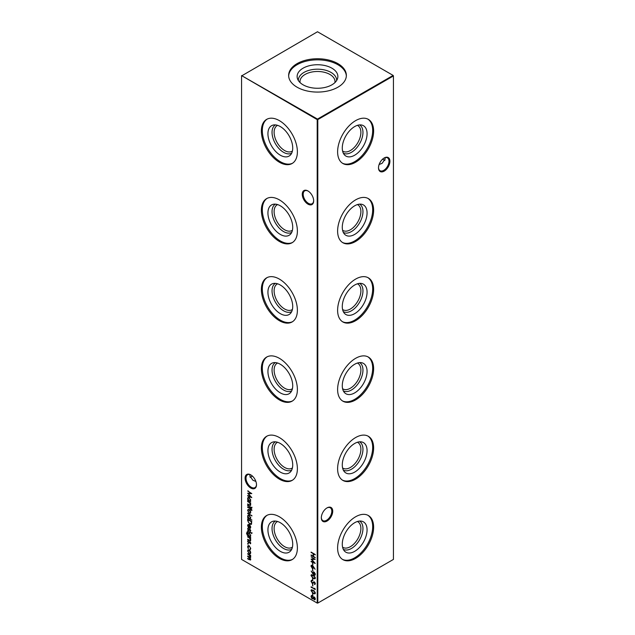 <?xml version="1.0" encoding="UTF-8"?>
<svg xmlns="http://www.w3.org/2000/svg" width="635" height="635" viewBox="0 0 635 635"><rect width="100%" height="100%" fill="white"/><g stroke="black" fill="none" stroke-linecap="round" stroke-linejoin="round"><path stroke-width="0.95" d="M367.07 133.731A17.534 10.12 -60 0 1 358.307 152.479A17.534 10.12 -60 0 1 344.408 154.837A17.534 10.12 -60 0 1 342.281 148.05A17.534 10.12 -60 0 1 348.861 131.604A17.534 10.12 -60 0 1 361.617 125.024A17.534 10.12 -60 0 1 367.07 133.731M359.601 124.912A16.304 9.414 -60 0 1 362.958 132.366A16.304 9.414 -60 0 1 355.854 148.757A16.304 9.414 -60 0 1 343.297 153.146M357.394 125.357A14.835 8.565 -60 0 1 357.815 125.571A14.835 8.565 -60 0 1 360.886 132.366A14.835 8.565 -60 0 1 354.409 147.296A14.835 8.565 -60 0 1 342.979 151.265A14.835 8.565 -60 0 1 342.582 151.011M367.871 119.126A25.471 14.7 -60 0 1 372.681 130.493A25.471 14.7 -60 0 1 361.871 155.797A25.471 14.7 -60 0 1 342.424 163.203M373.626 131.04A25.471 14.7 -60 0 1 362.514 156.67A25.471 14.7 -60 0 1 342.884 163.497A25.471 14.7 -60 0 1 337.614 151.836A25.471 14.7 -60 0 1 348.726 126.206A25.471 14.7 -60 0 1 368.356 119.38A25.471 14.7 -60 0 1 373.626 131.04M367.07 212.963A17.534 10.12 -60 0 1 358.307 231.704A17.534 10.12 -60 0 1 344.408 234.069A17.534 10.12 -60 0 1 342.281 227.274A17.534 10.12 -60 0 1 348.861 210.828A17.534 10.12 -60 0 1 361.617 204.256A17.534 10.12 -60 0 1 367.07 212.963M359.601 204.137A16.304 9.414 -60 0 1 362.958 211.59A16.304 9.414 -60 0 1 355.854 227.989A16.304 9.414 -60 0 1 343.297 232.378M357.394 204.581A14.835 8.565 -60 0 1 357.815 204.803A14.835 8.565 -60 0 1 360.886 211.59A14.835 8.565 -60 0 1 354.409 226.52A14.835 8.565 -60 0 1 342.979 230.497A14.835 8.565 -60 0 1 342.582 230.243M367.871 198.35A25.471 14.7 -60 0 1 372.681 209.725A25.471 14.7 -60 0 1 361.871 235.021A25.471 14.7 -60 0 1 342.424 242.435M373.626 210.264A25.471 14.7 -60 0 1 362.514 235.895A25.471 14.7 -60 0 1 342.884 242.721A25.471 14.7 -60 0 1 337.614 231.061A25.471 14.7 -60 0 1 348.726 205.43A25.471 14.7 -60 0 1 368.356 198.612A25.471 14.7 -60 0 1 373.626 210.264M367.07 292.187A17.534 10.12 -60 0 1 358.307 310.936A17.534 10.12 -60 0 1 344.408 313.293A17.534 10.12 -60 0 1 342.281 306.507A17.534 10.12 -60 0 1 348.861 290.06A17.534 10.12 -60 0 1 361.617 283.48A17.534 10.12 -60 0 1 367.07 292.187M359.601 283.369A16.304 9.414 -60 0 1 362.958 290.822A16.304 9.414 -60 0 1 355.854 307.213A16.304 9.414 -60 0 1 343.297 311.602M357.394 283.813A14.835 8.565 -60 0 1 357.815 284.028A14.835 8.565 -60 0 1 360.886 290.822A14.835 8.565 -60 0 1 354.409 305.752A14.835 8.565 -60 0 1 342.979 309.721A14.835 8.565 -60 0 1 342.582 309.467M367.871 277.582A25.471 14.7 -60 0 1 372.681 288.949A25.471 14.7 -60 0 1 361.871 314.254A25.471 14.7 -60 0 1 342.424 321.659M373.626 289.497A25.471 14.7 -60 0 1 362.514 315.127A25.471 14.7 -60 0 1 342.884 321.953A25.471 14.7 -60 0 1 337.614 310.293A25.471 14.7 -60 0 1 348.726 284.663A25.471 14.7 -60 0 1 368.356 277.836A25.471 14.7 -60 0 1 373.626 289.497M367.07 371.419A17.534 10.12 -60 0 1 358.307 390.168A17.534 10.12 -60 0 1 344.408 392.525A17.534 10.12 -60 0 1 342.281 385.731A17.534 10.12 -60 0 1 348.861 369.292A17.534 10.12 -60 0 1 361.617 362.712A17.534 10.12 -60 0 1 367.07 371.419M359.601 362.593A16.304 9.414 -60 0 1 362.958 370.046A16.304 9.414 -60 0 1 355.854 386.445A16.304 9.414 -60 0 1 343.297 390.835M357.394 363.037A14.835 8.565 -60 0 1 357.815 363.26A14.835 8.565 -60 0 1 360.886 370.046A14.835 8.565 -60 0 1 354.409 384.977A14.835 8.565 -60 0 1 342.979 388.953A14.835 8.565 -60 0 1 342.582 388.699M367.871 356.806A25.471 14.7 -60 0 1 372.681 368.181A25.471 14.7 -60 0 1 361.871 393.478A25.471 14.7 -60 0 1 342.424 400.891M373.626 368.721A25.471 14.7 -60 0 1 362.514 394.351A25.471 14.7 -60 0 1 342.884 401.177A25.471 14.7 -60 0 1 337.614 389.517A25.471 14.7 -60 0 1 348.726 363.887A25.471 14.7 -60 0 1 368.356 357.068A25.471 14.7 -60 0 1 373.626 368.721M367.07 450.652A17.534 10.12 -60 0 1 358.307 469.392A17.534 10.12 -60 0 1 344.408 471.749A17.534 10.12 -60 0 1 342.281 464.963A17.534 10.12 -60 0 1 348.861 448.516A17.534 10.12 -60 0 1 361.617 441.936A17.534 10.12 -60 0 1 367.07 450.652M359.601 441.825A16.304 9.414 -60 0 1 362.958 449.278A16.304 9.414 -60 0 1 355.854 465.669A16.304 9.414 -60 0 1 343.297 470.059M357.394 442.27A14.835 8.565 -60 0 1 357.815 442.484A14.835 8.565 -60 0 1 360.886 449.278A14.835 8.565 -60 0 1 354.409 464.209A14.835 8.565 -60 0 1 342.979 468.185A14.835 8.565 -60 0 1 342.582 467.924M367.871 436.039A25.471 14.7 -60 0 1 372.681 447.405A25.471 14.7 -60 0 1 361.871 472.71A25.471 14.7 -60 0 1 342.424 480.116M373.626 447.953A25.471 14.7 -60 0 1 362.514 473.583A25.471 14.7 -60 0 1 342.884 480.409A25.471 14.7 -60 0 1 337.614 468.749A25.471 14.7 -60 0 1 348.726 443.119A25.471 14.7 -60 0 1 368.356 436.293A25.471 14.7 -60 0 1 373.626 447.953M367.07 529.876A17.534 10.12 -60 0 1 358.307 548.624A17.534 10.12 -60 0 1 344.408 550.982A17.534 10.12 -60 0 1 342.281 544.187A17.534 10.12 -60 0 1 348.861 527.748A17.534 10.12 -60 0 1 361.617 521.168A17.534 10.12 -60 0 1 367.07 529.876M359.601 521.057A16.304 9.414 -60 0 1 362.958 528.503A16.304 9.414 -60 0 1 355.854 544.901A16.304 9.414 -60 0 1 343.297 549.291M357.394 521.502A14.835 8.565 -60 0 1 357.815 521.716A14.835 8.565 -60 0 1 360.886 528.503A14.835 8.565 -60 0 1 354.409 543.433A14.835 8.565 -60 0 1 342.979 547.41A14.835 8.565 -60 0 1 342.582 547.156M367.871 515.263A25.471 14.7 -60 0 1 372.681 526.637A25.471 14.7 -60 0 1 361.871 551.934A25.471 14.7 -60 0 1 342.424 559.348M373.626 527.185A25.471 14.7 -60 0 1 362.514 552.815A25.471 14.7 -60 0 1 342.884 559.633A25.471 14.7 -60 0 1 337.614 547.973A25.471 14.7 -60 0 1 348.726 522.343A25.471 14.7 -60 0 1 368.356 515.525A25.471 14.7 -60 0 1 373.626 527.185M307.967 204.145A8.064 4.659 60 0 1 302.268 194.262A8.064 4.659 60 0 1 307.967 190.968L307.967 190.968A8.064 4.659 60 0 1 313.674 200.85A8.064 4.659 60 0 1 307.967 204.145M308.205 191.111A7.422 4.286 -120 0 0 304.721 190.865A7.422 4.286 -120 0 0 303.586 196.81A7.422 4.286 -120 0 0 308.427 203.351A7.422 4.286 -120 0 0 312.134 203.716A7.422 4.286 -120 0 0 313.666 200.573M250.793 488.045A8.064 4.659 60 0 1 245.086 478.163A8.064 4.659 60 0 1 250.793 474.877L250.793 474.877A8.064 4.659 60 0 1 256.492 484.751A8.064 4.659 60 0 1 250.793 488.045M251.023 475.012A7.422 4.286 -120 0 0 247.539 474.774A7.422 4.286 -120 0 0 246.404 480.711A7.422 4.286 -120 0 0 251.254 487.251A7.422 4.286 -120 0 0 254.96 487.617A7.422 4.286 -120 0 0 256.492 484.481M382.722 159.044A8.064 4.659 -120 0 0 383.977 159.988M384.905 160.385A7.422 4.286 60 0 1 383.746 159.861L383.746 159.861A7.422 4.286 60 0 1 382.659 159.099M321.334 517.493A7.422 4.286 120 0 0 322.866 520.629A7.422 4.286 120 0 0 326.573 520.263A7.422 4.286 120 0 0 331.819 511.175A7.422 4.286 120 0 0 330.279 507.786A7.422 4.286 120 0 0 326.795 508.024M327.033 507.889L327.033 507.889A8.064 4.659 -60 0 1 332.732 511.175A8.064 4.659 -60 0 1 327.033 521.057A8.064 4.659 -60 0 1 321.326 517.763A8.064 4.659 -60 0 1 327.033 507.889L327.033 507.889M378.508 167.569A7.422 4.286 120 0 0 380.04 170.704A7.422 4.286 120 0 0 383.746 170.339A7.422 4.286 120 0 0 388.993 161.25A7.422 4.286 120 0 0 387.461 157.853A7.422 4.286 120 0 0 383.977 158.099M384.207 157.964L384.207 157.964A8.064 4.659 -60 0 1 389.914 161.25A8.064 4.659 -60 0 1 384.207 171.132A8.064 4.659 -60 0 1 378.508 167.838A8.064 4.659 -60 0 1 384.207 157.964L384.207 157.964M252.341 476.012A7.422 4.286 -60 0 1 251.254 476.774L251.254 476.774A7.422 4.286 -60 0 1 250.095 477.298M251.023 476.901A8.064 4.659 120 0 0 252.278 475.956M255.889 481.449L252.905 480.243L249.833 475.956L250.095 474.615M379.111 164.528L382.095 163.322L385.167 159.044L384.905 157.702M292.719 148.05A17.534 10.12 60 0 1 290.592 154.837A17.534 10.12 60 0 1 276.693 152.479A17.534 10.12 60 0 1 267.93 133.731A17.534 10.12 60 0 1 273.383 125.024A17.534 10.12 60 0 1 286.139 131.604A17.534 10.12 60 0 1 292.719 148.05M291.703 153.146A16.304 9.414 60 0 1 279.146 148.757A16.304 9.414 60 0 1 272.042 132.366A16.304 9.414 60 0 1 275.399 124.912M292.417 151.011A14.835 8.565 60 0 1 292.021 151.265A14.835 8.565 60 0 1 280.591 147.296A14.835 8.565 60 0 1 274.114 132.366A14.835 8.565 60 0 1 277.185 125.571A14.835 8.565 60 0 1 277.606 125.357M292.576 163.203A25.471 14.7 60 0 1 273.129 155.797A25.471 14.7 60 0 1 262.318 130.493A25.471 14.7 60 0 1 267.129 119.126M297.386 151.836A25.471 14.7 60 0 1 292.116 163.497A25.471 14.7 60 0 1 272.486 156.67A25.471 14.7 60 0 1 261.374 131.04A25.471 14.7 60 0 1 266.644 119.38A25.471 14.7 60 0 1 286.274 126.206A25.471 14.7 60 0 1 297.386 151.836M292.719 227.274A17.534 10.12 60 0 1 290.592 234.069A17.534 10.12 60 0 1 276.693 231.704A17.534 10.12 60 0 1 267.93 212.963A17.534 10.12 60 0 1 273.383 204.256A17.534 10.12 60 0 1 286.139 210.828A17.534 10.12 60 0 1 292.719 227.274M291.703 232.378A16.304 9.414 60 0 1 279.146 227.989A16.304 9.414 60 0 1 272.042 211.59A16.304 9.414 60 0 1 275.399 204.137M292.417 230.243A14.835 8.565 60 0 1 292.021 230.497A14.835 8.565 60 0 1 280.591 226.52A14.835 8.565 60 0 1 274.114 211.59A14.835 8.565 60 0 1 277.185 204.803A14.835 8.565 60 0 1 277.606 204.581M292.576 242.435A25.471 14.7 60 0 1 273.129 235.021A25.471 14.7 60 0 1 262.318 209.725A25.471 14.7 60 0 1 267.129 198.35M297.386 231.061A25.471 14.7 60 0 1 292.116 242.721A25.471 14.7 60 0 1 272.486 235.895A25.471 14.7 60 0 1 261.374 210.264A25.471 14.7 60 0 1 266.644 198.612A25.471 14.7 60 0 1 286.274 205.43A25.471 14.7 60 0 1 297.386 231.061M292.719 306.507A17.534 10.12 60 0 1 290.592 313.293A17.534 10.12 60 0 1 276.693 310.936A17.534 10.12 60 0 1 267.93 292.187A17.534 10.12 60 0 1 273.383 283.48A17.534 10.12 60 0 1 286.139 290.06A17.534 10.12 60 0 1 292.719 306.507M291.703 311.602A16.304 9.414 60 0 1 279.146 307.213A16.304 9.414 60 0 1 272.042 290.822A16.304 9.414 60 0 1 275.399 283.369M292.417 309.467A14.835 8.565 60 0 1 292.021 309.721A14.835 8.565 60 0 1 280.591 305.752A14.835 8.565 60 0 1 274.114 290.822A14.835 8.565 60 0 1 277.185 284.028A14.835 8.565 60 0 1 277.606 283.813M292.576 321.659A25.471 14.7 60 0 1 273.129 314.254A25.471 14.7 60 0 1 262.318 288.949A25.471 14.7 60 0 1 267.129 277.582M297.386 310.293A25.471 14.7 60 0 1 292.116 321.953A25.471 14.7 60 0 1 272.486 315.127A25.471 14.7 60 0 1 261.374 289.497A25.471 14.7 60 0 1 266.644 277.836A25.471 14.7 60 0 1 286.274 284.663A25.471 14.7 60 0 1 297.386 310.293M292.719 385.731A17.534 10.12 60 0 1 290.592 392.525A17.534 10.12 60 0 1 276.693 390.168A17.534 10.12 60 0 1 267.93 371.419A17.534 10.12 60 0 1 273.383 362.712A17.534 10.12 60 0 1 286.139 369.292A17.534 10.12 60 0 1 292.719 385.731M291.703 390.835A16.304 9.414 60 0 1 279.146 386.445A16.304 9.414 60 0 1 272.042 370.046A16.304 9.414 60 0 1 275.399 362.593M292.417 388.699A14.835 8.565 60 0 1 292.021 388.953A14.835 8.565 60 0 1 280.591 384.977A14.835 8.565 60 0 1 274.114 370.046A14.835 8.565 60 0 1 277.185 363.26A14.835 8.565 60 0 1 277.606 363.037M292.576 400.891A25.471 14.7 60 0 1 273.129 393.478A25.471 14.7 60 0 1 262.318 368.181A25.471 14.7 60 0 1 267.129 356.806M297.386 389.517A25.471 14.7 60 0 1 292.116 401.177A25.471 14.7 60 0 1 272.486 394.351A25.471 14.7 60 0 1 261.374 368.721A25.471 14.7 60 0 1 266.644 357.068A25.471 14.7 60 0 1 286.274 363.887A25.471 14.7 60 0 1 297.386 389.517M292.719 464.963A17.534 10.12 60 0 1 290.592 471.749A17.534 10.12 60 0 1 276.693 469.392A17.534 10.12 60 0 1 267.93 450.652A17.534 10.12 60 0 1 273.383 441.936A17.534 10.12 60 0 1 286.139 448.516A17.534 10.12 60 0 1 292.719 464.963M291.703 470.059A16.304 9.414 60 0 1 279.146 465.669A16.304 9.414 60 0 1 272.042 449.278A16.304 9.414 60 0 1 275.399 441.825M292.417 467.924A14.835 8.565 60 0 1 292.021 468.185A14.835 8.565 60 0 1 280.591 464.209A14.835 8.565 60 0 1 274.114 449.278A14.835 8.565 60 0 1 277.185 442.484A14.835 8.565 60 0 1 277.606 442.27M292.576 480.116A25.471 14.7 60 0 1 273.129 472.71A25.471 14.7 60 0 1 262.318 447.405A25.471 14.7 60 0 1 267.129 436.039M297.386 468.749A25.471 14.7 60 0 1 292.116 480.409A25.471 14.7 60 0 1 272.486 473.583A25.471 14.7 60 0 1 261.374 447.953A25.471 14.7 60 0 1 266.644 436.293A25.471 14.7 60 0 1 286.274 443.119A25.471 14.7 60 0 1 297.386 468.749M292.719 544.187A17.534 10.12 60 0 1 290.592 550.982A17.534 10.12 60 0 1 276.693 548.624A17.534 10.12 60 0 1 267.93 529.876A17.534 10.12 60 0 1 273.383 521.168A17.534 10.12 60 0 1 286.139 527.748A17.534 10.12 60 0 1 292.719 544.187M291.703 549.291A16.304 9.414 60 0 1 279.146 544.901A16.304 9.414 60 0 1 272.042 528.503A16.304 9.414 60 0 1 275.399 521.057M292.417 547.156A14.835 8.565 60 0 1 292.021 547.41A14.835 8.565 60 0 1 280.591 543.433A14.835 8.565 60 0 1 274.114 528.503A14.835 8.565 60 0 1 277.185 521.716A14.835 8.565 60 0 1 277.606 521.502M292.576 559.348A25.471 14.7 60 0 1 273.129 551.934A25.471 14.7 60 0 1 262.318 526.637A25.471 14.7 60 0 1 267.129 515.263M297.386 547.973A25.471 14.7 60 0 1 292.116 559.633A25.471 14.7 60 0 1 272.486 552.815A25.471 14.7 60 0 1 261.374 527.185A25.471 14.7 60 0 1 266.644 515.525A25.471 14.7 60 0 1 286.274 522.343A25.471 14.7 60 0 1 297.386 547.973M300.077 82.606A17.51 10.112 180 0 1 299.99 81.582A17.51 10.112 180 0 1 305.117 74.438A17.51 10.112 180 0 1 324.199 72.247A17.51 10.112 180 0 1 335.01 81.582A17.51 10.112 180 0 1 334.923 82.606M298.363 80.534A19.145 11.057 180 0 1 303.959 72.43A19.145 11.057 180 0 1 325.056 70.088A19.145 11.057 180 0 1 336.637 80.534M303.093 68.183A20.376 11.763 180 0 1 327.057 66.111A20.376 11.763 180 0 1 337.502 78.732A20.376 11.763 180 0 1 331.907 84.82A20.376 11.763 180 0 1 311.531 87.749A20.376 11.763 180 0 1 297.498 78.732A20.376 11.763 180 0 1 303.093 68.183M288.655 75.962A28.861 16.661 180 0 1 297.093 64.722A28.861 16.661 180 0 1 328.104 61.008A28.861 16.661 180 0 1 346.345 75.962M297.093 63.627A28.861 16.661 180 0 1 328.549 60.015A28.861 16.661 180 0 1 346.361 75.414A28.861 16.661 180 0 1 337.907 87.193A28.861 16.661 180 0 1 306.451 90.813A28.861 16.661 180 0 1 288.639 75.414A28.861 16.661 180 0 1 297.093 63.627M247.96 543.449L247.96 544.243L247.61 543.647L248.261 543.274M248.301 544.044L247.92 543.473M250.738 540.147L249.206 540.568L247.666 539.679L247.666 539.25L249.769 540.409L250.365 539.853L249.571 538.21L247.666 536.615L250.682 538.361L250.682 538.79L250.142 538.472L250.738 540.147L250.42 540.877M249.769 540.409L250.666 539.599M251.635 532.797L251.635 533.591L251.317 533.011L251.944 532.622M251.952 533.376L251.627 532.836M247.452 532.4L246.872 533.376L248.245 535.543L247.666 533.821L248.126 532.797L249.182 532.908L250.738 535.607L250.158 536.646L250.682 537.385L247.364 535.337L246.499 533.202L247.515 532.297M246.92 532.059L247.452 531.971M251.65 523.907L249.682 524.208L247.666 520.613L247.666 519.136L251.793 521.518L251.222 524.439M247.666 513.08L251.904 515.953L247.666 513.08M251.952 510.143L251.492 510.397L250.682 509.143L250.682 509.873L250.317 509.659L250.317 508.929L247.666 506.968L250.682 508.222L251.952 510.143M251.635 507.365L251.635 508.159L251.317 507.579L251.944 507.19M251.952 507.944L251.627 507.405M312.476 563.039L312.896 565.118L312.476 563.039M312.476 568.912L312.896 570.992L312.476 568.912M310.991 575.516L311.34 574.731L313.158 575.175L315.333 578.025L314.968 578.826L313.158 578.414L310.991 575.516L311.507 574.667M313.444 582.835L312.11 583.192L310.991 581.184L311.896 580.255L311.412 581.422L312.11 582.763L314.365 581.985L315.333 583.716L314.635 584.581L314.904 583.422L314.388 582.422L312.984 583.208M311.356 580.382L311.896 580.255M312.102 580.779L311.412 581.422M312.515 582.827L313.738 581.89M314.976 584.454L314.698 583.906M314.381 584.049L315.19 583.001M314.73 582.271L313.849 582.43M247.666 491.014L251.793 493.601L248.404 493.673L251.793 497.657L247.666 495.903L247.666 495.475L250.634 496.729L247.666 493.197L250.642 493.189L247.975 490.807M247.666 501.285L250.682 503.023L250.682 503.452L250.142 503.142L250.738 504.809L250.42 505.539L247.666 504.341L247.666 503.912L249.769 505.079L250.365 504.523L249.571 502.872L247.666 501.285M249.769 505.079L250.666 504.261M310.991 590.558L311.34 589.772L313.158 590.217L315.333 593.066L314.968 593.868L313.158 593.455L310.991 590.558L311.507 589.709M312.476 583.946L312.896 586.026L312.476 583.946M250.738 559.403L249.301 559.753L247.666 558.808L247.666 558.379L249.301 559.324L250.365 559.117L247.666 556.427L247.666 555.998L249.198 556.887L250.365 556.728L247.666 553.617L250.682 555.355L250.682 555.784L250.158 555.482L250.738 557.014L250.007 557.705L250.46 560.046M250.738 557.014L250.007 557.705L250.595 557.546M250.674 558.935L250.166 559.594L250.674 558.919L249.611 559.149M250.301 557.062L250.666 556.49M241.57 75.938L241.57 559.411L317.198 603.075L317.198 119.602L241.57 75.589L317.5 119.078L393.128 75.414L317.5 31.75L241.57 75.938M311.094 552.101L315.222 554.482L315.222 554.911L313.531 553.934L313.531 556.379L315.222 557.784L311.094 555.403L311.094 554.974L313.111 556.133L313.111 553.688L311.094 552.101M250.238 551.109L250.738 552.728L250.238 553.768L249.166 553.625L247.61 550.926L248.047 549.91L249.166 550.013L250.238 551.109M314.801 588.232L315.222 589.637L311.094 586.819L314.801 588.962L314.801 588.232M312.476 593.487L312.896 595.567L312.476 593.487M250.682 501.618L247.666 500.309L247.666 499.88L248.19 500.182L247.61 498.419L248.079 497.403L249.182 497.515L250.738 500.237L250.126 501.301L250.682 501.618M315.127 599.654L314.262 599.718L313.396 598.535L312.301 598.829L311.444 597.972L311.34 595.495L312.261 595.567L313.396 597.162L314.269 596.971L315.333 598.98L314.262 599.718L314.984 599.773M313.65 598.392L312.301 598.829L311.444 597.972M312.476 578.445L312.896 580.525L312.476 578.445M312.849 573.834L311.198 571.071L312.872 573.365L313.214 572.008L314.063 572.095L315.333 574.342L314.968 575.183L314.063 575.088L312.92 573.341M313.444 566.579L315.111 569.293L313.436 567.071L313.118 568.389L312.253 568.293L310.991 566.079L311.348 565.261L313.444 566.579M311.094 556.808L315.222 559.395L311.841 559.467L315.222 563.451L311.094 561.697L311.094 561.269L314.071 562.523L311.094 559.086L314.071 558.983L311.094 556.808L314.071 558.983M247.666 505.254L250.682 507.428L247.666 505.254M250.238 510.643L250.738 512.255L250.238 513.294L249.166 513.151L247.61 510.453L248.047 509.445L249.166 509.548L250.238 510.643M251.904 520.049L247.666 518.033L247.666 517.604L248.19 517.906L247.61 516.152L248.079 515.128L249.182 515.239L250.738 517.969L250.103 519.009L251.904 520.049M247.983 525.661L248.444 527.59L247.61 525.502L247.999 524.534L249.166 524.645L250.174 525.629L250.738 527.32L250.142 528.376L249.095 528.153L249.095 525.034L247.983 525.661L248.468 524.883M250.317 528.304L249.095 528.153M247.666 530.685L250.682 532.86L247.666 530.685M250.738 530.709L250.309 531.36L249.96 529.812L248.483 530.368L247.61 528.844L248.023 528.082L248.468 529.931L249.944 529.376L250.738 530.709L250.46 531.273M250.047 530.916L250.674 530.32L249.96 529.812M250.595 531.146L250.269 529.638L249.166 530.352M247.991 529.13L248.023 528.082M248.301 528.526L247.983 529.034M248.761 529.979L249.484 529.265M250.738 543.187L250.309 543.83L249.96 542.282L248.483 542.838L247.61 541.314L248.023 540.552L248.468 542.401L249.944 541.846L250.738 543.187L250.46 543.743M250.047 543.385L250.674 542.79L249.96 542.282M250.595 543.616L250.269 542.107L249.166 542.822M247.991 541.599L248.023 540.552M248.301 540.996L247.983 541.504M248.761 542.449L249.484 541.734M250.738 548.592L250.031 549.783L250.674 548.172L249.182 546.171L248.348 546.092L248.309 548.791L247.61 546.759L248.094 545.624L249.15 545.727L250.738 548.592M250.301 549.696L250.15 549.156M249.841 549.315L250.365 548.346M317.802 603.075L393.43 559.411L393.43 75.938L317.802 119.602L317.802 603.075L317.198 603.075L317.802 603.075M317.5 119.078L317.198 119.602L317.802 119.602L317.5 119.078M393.128 75.414L393.43 75.938L393.128 75.414M315.222 554.561L313.531 553.934M315.222 557.435L311.094 555.403M313.111 553.688L313.111 556.133M313.412 553.514L311.094 552.529M250.682 555.434L250.158 555.482M250.595 559.927L247.666 558.808M250.119 557.641L247.666 556.427M250.476 557.022L250.674 556.554M250.253 555.427L247.666 554.038M250.547 553.593L249.166 553.625M249.476 553.45L248.96 553.061M248.007 551.442L247.61 550.926M247.92 550.751L248.214 549.839M249.698 550.418L248.491 550.291M250.158 553.164L250.65 552.053M249.166 553.196L250.015 553.275L250.365 552.514L249.166 550.442L248.325 550.355L247.983 551.14L249.166 553.196M312.896 585.676L312.476 585.78M312.777 585.605L312.777 584.129M315.222 589.28L311.094 587.248M315.103 593.757L313.158 593.455M313.468 593.28L312.198 592.32M311.491 591.272L311.293 590.383M314.769 593.273L315.087 592.082M314.349 591.074L313.468 590.471L311.721 590.637M315.214 592.653L313.158 590.645L311.412 590.812L311.856 590.185M311.412 590.812L313.158 593.026L314.952 593.217M312.896 595.209L312.476 595.32M312.777 595.146L312.777 593.661M250.682 503.103L250.142 503.142M250.563 505.42L247.666 504.341M250.079 504.904L250.674 504.349L250.079 504.904M250.222 503.095L249.571 502.872M249.873 502.698L247.666 501.714M250.682 501.698L247.666 500.309M247.999 498.912L247.61 498.419M247.92 498.245L248.237 497.324M249.698 497.911L248.507 497.8M250.158 500.729L250.65 499.578M249.166 500.745L250.007 500.84L250.365 500.031L249.182 497.935L248.333 497.864L247.983 498.65L249.166 500.745M251.643 493.482L248.404 493.673M251.468 497.205L247.666 495.903M248.436 493.657L248.039 493.197M247.975 490.839L250.642 493.189M313.698 598.361L312.603 598.654M311.745 597.797L310.991 596.448M311.293 596.265L311.515 595.424M312.674 595.884L311.706 595.94L312.253 595.987L311.412 596.694L312.293 598.392L313.158 597.733L312.555 595.813L311.721 596.519M312.293 598.392L313.42 597.146M314.611 597.241L313.587 597.964L314.277 599.297L314.904 598.71L314.269 597.392L313.587 597.964M314.277 599.297L315.166 598.138M311.475 581.858L310.991 581.184M311.293 581.001L312.198 580.072M312.404 580.596L311.721 581.247L312.404 580.596M313.174 582.351L314.047 581.716M314.682 583.875L315.214 583.247L314.682 583.875M313.746 582.66L312.11 583.192M312.896 580.176L312.476 580.279M312.777 580.104L312.777 578.62M315.103 578.723L313.158 578.414M313.468 578.239L312.198 577.286M311.491 576.231L311.293 575.342M314.769 578.239L315.087 577.048M314.349 576.032L313.468 575.429L311.721 575.604M315.214 577.62L313.158 575.604L311.412 575.778L311.856 575.151M311.412 575.778L313.158 577.985L314.952 578.175M312.841 572.849L312.872 573.365M313.15 572.667L313.38 571.937M315.103 575.072L314.063 575.088M314.365 574.913L313.158 573.659M314.5 572.429L313.269 573.167L314.087 574.675L315.151 573.445M314.388 572.357L313.571 572.992L314.388 572.357M314.087 574.675L314.904 574.072L314.087 572.532L313.269 573.167M312.896 570.635L312.476 570.746M312.777 570.571L312.777 569.087M313.261 568.277L312.253 568.293M312.563 568.119L312.118 567.777M311.475 566.785L310.991 566.079M311.293 565.896L311.515 565.198M312.229 567.857L313.357 567.079L312.539 567.682L313.357 567.079L312.539 565.602L311.412 566.341L312.229 567.857L313.055 567.253L312.229 565.777L311.412 566.341M312.896 564.769L312.476 564.872M312.777 564.698L312.777 563.221M315.071 559.276L311.841 559.467M314.897 562.999L311.094 561.697M311.864 559.451L311.467 558.99M250.682 507.071L247.666 505.682M251.944 510.31L251.492 510.397M250.682 509.143L251.103 509.381M250.619 509.484L250.317 508.929M250.619 508.754L247.666 507.397M250.547 513.12L249.166 513.151M249.476 512.977L248.96 512.588M248.007 510.969L247.61 510.453M247.92 510.278L248.214 509.365M249.698 509.953L248.491 509.826M250.158 512.699L250.65 511.588M249.166 512.723L250.015 512.81L250.365 512.04L249.166 509.976L248.325 509.881L247.983 510.667L249.166 512.723M251.904 515.604L247.666 513.509M251.904 520.128L247.666 518.033M247.999 516.644L247.61 516.152M247.92 515.977L248.237 515.056M249.698 515.636L248.507 515.525M250.158 518.454L250.65 517.303M249.166 518.47L250.007 518.565L250.365 517.763L249.182 515.668L248.333 515.596L247.983 516.382L249.166 518.47M248.412 522.391L247.975 519.311M251.373 524.327L249.682 524.208M249.984 524.034L249.222 523.454M251.031 523.843L251.674 521.525L248.087 519.803L248.198 521.779L249.682 523.78L251.254 523.438L251.373 521.7L248.087 519.803M251.563 523.256L251.19 523.78M248.047 526.153L247.61 525.502M247.92 525.328L248.174 524.462M249.404 527.979L249.095 525.034M249.404 524.859L248.293 525.486M249.769 527.764L250.65 526.637M250.166 527.804L249.468 527.939L250.365 527.121L249.468 525.296L249.468 527.939M250.682 537.027L247.666 535.162M246.904 533.813L246.499 533.202M246.809 533.027L247.761 531.797M248.047 534.233L247.666 533.821M247.975 533.646L248.285 532.725M249.69 533.297L248.539 533.17M250.166 536.083L250.65 534.972M249.19 536.091L250.023 536.194L250.365 535.424L249.174 533.329L248.372 533.233L248.039 534.059L249.19 536.091M250.682 532.503L247.666 531.114M250.674 530.32L250.222 530.812M249.253 530.296L248.483 530.368M247.92 528.669L248.325 527.907M249.785 529.09L249.071 529.63M250.682 538.432L250.142 538.472M250.563 540.758L247.666 539.679M250.079 540.234L250.674 539.679L250.079 540.234M250.222 538.424L249.571 538.21M249.873 538.035L247.666 537.043M250.674 542.79L250.222 543.29M249.253 542.766L248.483 542.838M247.92 541.139L248.325 540.377M249.785 541.56L249.071 542.1M249.626 546.084L249.182 546.171M249.491 545.997L248.515 546.029M248.015 547.362L247.61 546.759M247.92 546.576L248.253 545.552"/></g></svg>
